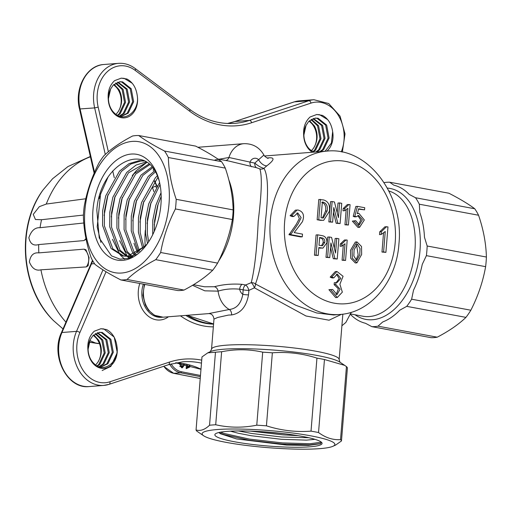 <?xml version="1.0" encoding="UTF-8"?>
<svg xmlns="http://www.w3.org/2000/svg" width="512" height="512" viewBox="0 0 512 512"><rect width="100%" height="100%" fill="white"/><g stroke="black" fill="none" stroke-linecap="round" stroke-linejoin="round"><path stroke-width="0.77" d="M86.099 239.232L83.904 240.576A11.155 8.627 85.5 0 0 85.952 238.515M83.77 222.989L40.045 227.706C34.944 227.398 31.219 230.739 28.87 237.715C30.15 243.77 33.421 246.061 38.675 244.582L83.904 240.576M84.083 249.152L38.848 252.877C33.555 252.333 30.4 255.366 29.382 261.971C32.006 268.448 35.853 271.059 40.928 269.818L86.272 266.918A11.155 8.627 85.5 0 0 84.083 249.152L85.933 249.792L89.056 257.517L88.147 265.754L86.272 266.918M89.197 342.144L99.437 343.578M85.786 198.758L46.272 204.051L39.334 206.669L33.242 214.394L35.443 219.507L41.542 219.718L83.45 215.059M97.555 343.501L96.87 343.379M113.619 84.73L116.358 87.283A17.414 13.472 -94.5 0 1 118.182 89.754A17.414 13.472 -94.5 0 1 118.054 111.853L116 114.394M309.075 121.094L311.814 123.648A17.414 13.472 -94.5 0 1 313.632 126.118A17.414 13.472 -94.5 0 1 313.504 148.218L311.456 150.758M93.293 335.309L96.032 337.862A17.414 13.472 -94.5 0 1 97.85 340.339A17.414 13.472 -94.5 0 1 97.722 362.432L95.674 364.973M87.923 350.035A18.95 14.656 85.5 0 0 91.174 360.87A18.95 14.656 85.5 0 0 109.075 366.848A18.95 14.656 85.5 0 0 116.87 345.901C115.725 338.112 112.294 332.666 106.566 329.562L100.947 328.73L94.31 331.206C89.37 335.782 87.238 342.061 87.923 350.035L90.266 339.61A17.414 13.472 85.5 0 0 91.13 360.026A17.414 13.472 85.5 0 0 94.291 363.846C104.442 374.01 119.706 361.19 116.87 345.901M326.982 151.091A18.95 14.656 85.5 0 0 332.646 131.686C331.507 123.898 328.077 118.451 322.349 115.347L316.73 114.515L310.086 116.992C305.146 121.568 303.021 127.846 303.706 135.821A18.95 14.656 85.5 0 0 306.957 146.656A18.95 14.656 85.5 0 0 312.307 152.243M108.25 99.456A18.95 14.656 85.5 0 0 111.501 110.291A18.95 14.656 85.5 0 0 129.402 116.269A18.95 14.656 85.5 0 0 137.197 95.322C136.058 87.533 132.621 82.086 126.893 78.982L121.274 78.15L114.637 80.627C109.696 85.203 107.565 91.482 108.25 99.456L110.598 89.03A17.414 13.472 85.5 0 0 111.456 109.446A17.414 13.472 85.5 0 0 114.618 113.267C124.768 123.43 140.038 110.611 137.197 95.322M180.442 315.827A84.512 65.37 85.5 0 0 213.344 326.848M139.808 283.482A25.606 19.808 85.5 0 0 145.114 313.152A25.606 19.808 85.5 0 0 168.48 316.768M145.312 230.355A84.512 65.37 85.5 0 0 145.197 246.106L127.686 256.166L122.874 255.942L111.078 248.531L102.579 225.498L102.637 210.822L105.709 195.904L119.539 171.117L129.024 163.68L139.072 160.646L144.026 160.896M153.76 191.597A10.246 7.923 85.5 0 0 152.307 187.686L155.488 186.067A12.806 9.907 -94.5 0 1 156.179 187.392M110.598 89.03L113.229 85.12L120 81.728L122.624 81.888L131.206 88.736L133.645 101.677L128.218 113.158L120.928 116.589M119.494 81.779L121.613 81.965L130.195 88.813L132.634 101.754L127.206 113.235L120.762 116.55M117.99 82.106L127.162 89.05L129.6 101.997L124.173 113.472L119.693 116.269M117.498 82.272L126.15 89.133L128.589 102.074L123.162 113.555L119.258 116.122M116.026 82.938L123.117 89.37L125.555 102.31L120.128 113.792L117.862 115.52M115.539 83.226L122.106 89.446L124.544 102.394L119.117 113.869L117.376 115.264M114.099 84.294L119.072 89.69C122.822 97.299 122.483 104.685 118.054 111.853M332.646 131.686L331.411 143.066L325.126 151.238M313.824 152.128L310.074 149.632A17.414 13.472 85.5 0 1 306.912 145.811A17.414 13.472 85.5 0 1 306.048 125.395L308.685 121.485L315.45 118.093L318.08 118.253L326.656 125.101L329.094 138.042L323.674 149.523L320.838 151.578M314.944 118.144L317.069 118.33L325.645 125.178L328.083 138.118L322.662 149.6L319.827 151.654M313.446 118.47L322.611 125.414L325.05 138.362L319.629 149.837L316.794 151.891M312.947 118.637L321.6 125.498L324.038 138.438L318.618 149.92L315.782 151.974M311.482 119.302L318.566 125.734L321.005 138.675L315.584 150.157L313.318 151.885M310.995 119.59L317.555 125.811L319.994 138.758L314.573 150.234L312.832 151.629M309.549 120.659L314.522 126.054C318.272 133.664 317.933 141.05 313.504 148.218M90.266 339.61L92.902 335.699L99.667 332.307L102.298 332.467L110.88 339.315L113.318 352.256L107.891 363.738L100.602 367.168M99.162 332.365L101.286 332.544L109.869 339.392L112.307 352.339L106.88 363.814L100.429 367.136M97.664 332.685L106.829 339.629L109.274 352.576L103.846 364.051L99.366 366.848M97.171 332.851L105.818 339.712L108.262 352.653L102.835 364.134L98.931 366.701M95.699 333.517L102.784 339.949L105.229 352.89L99.802 364.371L97.536 366.099M95.213 333.805L101.773 340.026L104.218 352.973L98.79 364.448L97.05 365.843M93.766 334.874L98.739 340.269C102.496 347.878 102.157 355.264 97.722 362.432M143.36 284.147A23.046 17.83 85.5 0 0 145.453 307.501A23.046 17.83 85.5 0 0 162.278 317.229M185.824 315.405A81.952 63.392 85.5 0 0 213.562 324.147M306.048 125.395L303.706 135.821M121.133 78.163L124.166 78.362L132.205 83.258M316.582 114.528L319.622 114.726L327.661 119.622M100.806 328.742L103.84 328.941L114.227 337.146L117.254 352.653L110.848 366.413L102.157 370.522M179.77 366.394L182.176 366.451L183.987 363.731M180.282 363.174L181.811 366.426M180.198 366.554L182.176 366.451M182.989 366.048L181.517 367.712M185.242 363.974L182.362 367.789L181.626 367.738L178.995 363.04M188.218 366.15L188.179 367.155L189.798 367.027L186.202 368.685L186.355 364.211M188.179 367.155L186.227 368.006M186.266 366.803L187.514 366.701L189.856 365.446L189.798 367.027M187.59 364.493L187.514 366.701M384.077 182.605A72.986 45.286 100.5 0 1 389.683 182.214L393.85 185.178A70.515 43.757 100.5 0 1 409.165 194.381L415.533 197.747A72.986 45.286 100.5 0 1 419.334 204.218L419.827 212.531A70.515 43.757 100.5 0 1 424.474 237.286L427.168 246.01A72.986 45.286 100.5 0 1 426.88 250.816A72.986 45.286 100.5 0 1 426.387 255.642L422.278 264.314A70.515 43.757 100.5 0 1 413.536 290.125L411.629 299.2A72.986 45.286 100.5 0 1 406.72 306.355L399.77 310.189A70.515 43.757 100.5 0 1 382.758 321.933L378.01 326.17A72.986 45.286 100.5 0 1 374.918 326.573A72.986 45.286 100.5 0 1 371.853 326.656L365.485 323.283A70.515 43.757 100.5 0 1 350.598 314.528M378.01 326.17L437.235 337.19A72.986 45.286 100.5 0 1 434.144 337.594A72.986 45.286 100.5 0 1 431.078 337.677L371.853 326.656M427.168 246.01L486.4 257.03A72.986 45.286 100.5 0 1 486.112 261.837A72.986 45.286 100.5 0 1 485.619 266.662C482.982 281.549 478.067 296.07 470.854 310.221A72.986 45.286 100.5 0 1 465.952 317.376C458.682 324.378 449.114 330.982 437.235 337.19M341.434 314.336L329.056 320.211L306.016 316L254.419 287.834A5.12 2.17 118.2 0 0 255.462 284L295.885 305.299L316.685 312.966L333.581 314.976M214.957 159.955L228.941 157.491L254.79 163.13C258.138 165.958 261.197 167.706 263.962 168.365C268.16 175.379 268.64 193.062 265.408 221.414C263.898 249.286 260.582 270.15 255.462 284A5.12 4.256 23.9 0 0 251.27 282.669C254.688 268.71 257.005 248.134 258.221 220.934C261.677 193.306 262.221 175.968 259.846 168.915L256.448 167.674L228.813 161.043L217.786 158.989M193.51 284.717L204.614 286.784L214.349 286.739C222.925 284.422 232.166 283.622 242.086 284.339L245.594 284.992A5.12 2.118 68.3 0 1 248.883 290.374L254.419 287.834A5.12 1.619 65.7 0 0 251.27 282.669L245.594 284.992A5.12 3.181 -79.5 0 0 243.174 289.85L239.667 289.197C231.846 288.442 224.653 289.094 218.099 291.149L204.806 290.829L192.531 285.306M138.72 135.52L195.667 146.118C206.522 151.699 215.136 156.877 221.517 161.651A72.986 45.286 100.5 0 1 225.318 168.122C230.189 182.426 232.8 196.352 233.152 209.907A72.986 45.286 100.5 0 1 232.864 214.72A72.986 45.286 100.5 0 1 232.371 219.539C229.734 234.432 224.819 248.954 217.613 263.104A72.986 45.286 100.5 0 1 212.704 270.259C205.434 277.261 195.866 283.866 183.994 290.074A72.986 45.286 100.5 0 1 177.83 290.56L120.883 279.962C110.029 274.381 101.414 269.203 95.04 264.429A72.986 45.286 100.5 0 1 91.238 257.958C86.362 243.654 83.75 229.728 83.398 216.166A72.986 45.286 100.5 0 1 83.686 211.36A72.986 45.286 100.5 0 1 84.179 206.534C86.816 191.648 91.731 177.126 98.944 162.976A72.986 45.286 100.5 0 1 103.846 155.821C111.117 148.819 120.685 142.208 132.563 136.006A72.986 45.286 100.5 0 1 135.654 135.603A72.986 45.286 100.5 0 1 138.72 135.52C145.03 140.256 153.645 145.434 164.563 151.053A72.986 45.286 100.5 0 1 168.365 157.523C168.698 170.982 171.309 184.909 176.198 199.315A72.986 45.286 100.5 0 1 175.91 204.122A72.986 45.286 100.5 0 1 175.418 208.947C168.25 222.995 163.328 237.51 160.659 252.506A72.986 45.286 100.5 0 1 155.75 259.661C143.949 265.824 134.374 272.429 127.04 279.482A72.986 45.286 100.5 0 1 120.883 279.962M248.518 294.874A5.12 0.659 4.6 0 1 242.81 294.349L243.174 289.85A5.12 0.659 4.6 0 0 248.883 290.374L248.518 294.874C246.304 306.778 240.646 313.459 231.558 314.931L228.429 315.085L217.734 317.453L213.978 319.078C213.408 315.373 211.59 313.555 208.531 313.619L229.286 309.485A5.12 3.731 -91.6 0 1 231.558 314.931M214.349 286.739A5.12 3.968 -101.4 0 1 218.099 291.149A23.046 17.83 -94.5 0 0 229.286 309.485C236.595 308.659 241.101 303.616 242.81 294.349A7.68 5.946 85.5 0 1 239.667 289.197A5.12 3.181 -79.5 0 1 242.086 284.339M332.979 446.266L335.693 445.03L341.478 440.941L347.405 367.93A72.986 9.408 -175.4 0 0 346.445 366.598L344.685 365.363L324.461 359.52A72.986 9.408 -175.4 0 0 316.947 358.118C302.374 353.446 287.514 351.68 272.358 352.813A72.986 9.408 -175.4 0 0 262.694 352.166C249.286 349.114 235.603 348.973 221.626 351.744A72.986 9.408 -175.4 0 0 218.419 351.962A72.986 9.408 -175.4 0 0 215.469 352.224L207.77 352.845L201.978 356.934L196.058 429.946A72.986 9.408 -175.4 0 0 197.011 431.277L203.654 435.776A66.586 8.582 -175.4 0 0 253.018 446.234A66.586 8.582 -175.4 0 0 319.808 448.646A66.586 8.582 -175.4 0 0 332.979 446.266A66.586 8.582 -175.4 0 0 298.054 433.754A66.586 8.582 -175.4 0 0 217.139 429.549A66.586 8.582 -175.4 0 0 203.654 435.776M267.181 157.997L267.354 157.984C275.066 157.005 274.899 159.616 266.842 165.824A81.952 63.392 85.5 0 0 263.962 168.365A5.12 4.826 -35.8 0 1 259.846 168.915M266.842 165.824A7.68 4.275 50.4 0 1 258.63 159.699A89.632 69.331 -94.5 0 0 254.79 163.13A5.12 3.181 -79.5 0 0 256.448 167.674M225.894 160.499A5.12 4.064 -88 0 0 228.941 157.491A23.046 17.83 -94.5 0 1 243.802 143.68C252.685 143.469 259.386 147.251 263.904 155.027L258.63 159.699A7.68 5.946 85.5 0 0 249.971 162.234A5.12 3.181 -79.5 0 0 251.622 166.778M341.894 325.792L345.856 322.451L351.206 312.339M221.626 351.744L215.706 424.755A72.986 9.408 -175.4 0 0 212.499 424.973A72.986 9.408 -175.4 0 0 209.542 425.242C204.826 429.709 200.333 431.283 196.058 429.946M272.358 352.813L266.438 425.83A72.986 9.408 -175.4 0 0 256.768 425.178C242.893 427.949 229.203 427.808 215.706 424.755M262.694 352.166L256.768 425.178M316.947 358.118L311.021 431.136C295.974 432.282 281.114 430.509 266.438 425.83M324.461 359.52L318.534 432.531A72.986 9.408 -175.4 0 0 311.021 431.136M346.445 366.598L340.525 439.61C332.986 440.166 325.658 437.811 318.534 432.531M341.478 440.941A72.986 9.408 -175.4 0 0 340.525 439.61M215.469 352.224L209.542 425.242M426.387 255.642L485.619 266.662M411.629 299.2L470.854 310.221M419.334 204.218L478.56 215.238C483.437 229.542 486.048 243.469 486.4 257.03M415.533 197.747L474.758 208.768A72.986 45.286 100.5 0 1 478.56 215.238M389.683 182.214L448.915 193.235C459.77 198.816 468.384 203.994 474.758 208.768M406.72 306.355L465.952 317.376M183.994 290.074L127.04 279.482M212.704 270.259L155.75 259.661M84.883 210.515A66.586 41.318 -79.5 0 0 121.613 273.024A66.586 41.318 -79.5 0 0 169.018 203.91A66.586 41.318 -79.5 0 0 132.288 141.402A66.586 41.318 -79.5 0 0 84.883 210.515M221.517 161.651L164.563 151.053M225.318 168.122L168.365 157.523M233.152 209.907L176.198 199.315M232.371 219.539L175.418 208.947M217.613 263.104L160.659 252.506M234.496 441.766A53.779 6.931 4.6 0 1 215.398 433.888A53.779 6.931 4.6 0 1 248.998 431.066A53.779 6.931 4.6 0 1 302.451 436.429A53.779 6.931 4.6 0 1 321.696 442.509A53.779 6.931 4.6 0 1 294.266 447.251A53.779 6.931 4.6 0 1 234.496 441.766M321.402 442.214L320.403 443.725L308.627 445.389L286.746 445.094L236.448 438.918L220.237 433.67L218.957 432.486M308.826 437.741L281.491 436.998L251.642 433.466L238.464 430.944M230.342 431.168L238.4 433.267L251.456 435.763L281.306 439.296L306.464 440.128L314.944 439.341M321.357 442.182L310.112 443.718L282.342 442.893L249.402 439.091L223.898 433.414L220.525 432.166M285.805 433.901L263.398 431.77M320.749 443.552L310.016 444.87L282.253 444.045L249.306 440.243L223.802 434.566L219.136 432.723M298.08 435.661L282.995 434.861L250.381 431.11M160.928 204.544A53.779 33.37 -79.5 0 0 158.925 179.712A53.779 33.37 -79.5 0 0 122.842 156.314A53.779 33.37 -79.5 0 0 92.973 209.875A53.779 33.37 -79.5 0 0 109.408 256.998A53.779 33.37 -79.5 0 0 146.893 244.371A53.779 33.37 -79.5 0 0 160.928 204.544M159.366 181.453A48.659 30.195 -79.5 0 0 158.381 178.554C145.702 139.379 99.853 164.122 96.819 210.138L99.226 237.926L111.507 255.891L120.102 259.168L129.395 258.195L146.982 244.25M147.859 243.014L145.184 246.118A48.659 30.195 -79.5 0 0 147.93 242.906M131.334 257.466L127.392 256.563M126.528 256.23L118.246 249.869L109.741 226.829L109.805 212.154L112.87 197.242L126.707 172.448L136.07 165.075L145.997 161.997M132.422 256.979L131.155 256.275M130.33 255.744L125.408 251.2L116.909 228.16L116.966 213.485L120.038 198.573L133.869 173.786L148.858 164.109M134.285 254.419L132.57 252.531L124.07 229.498L124.128 214.816L127.2 199.904L141.037 175.117L151.782 167.04M138.413 252.122L131.238 230.829L131.296 216.154L134.362 201.242L148.198 176.448L154.624 170.88M142.771 248.608L138.4 232.16L138.458 217.485L141.53 202.573L155.36 177.779L157.28 175.866M147.488 243.469L145.562 233.498L145.626 218.816L148.691 203.904L159.61 182.515M152.717 234.707L152.787 220.154L155.859 205.235L161.03 192.723M100.934 242.438L97.197 226.854L100.57 194.189L107.93 177.376M104.096 215.565L107.987 194.707M111.258 216.896L115.155 196.038M118.419 218.227L122.317 197.376M125.587 219.558L129.485 198.707M132.749 220.896L136.646 200.038M139.917 222.227L143.808 201.37M147.078 223.558L150.976 202.707M154.24 224.896L158.138 204.038M136.845 254.394L129.478 256.499L122.874 255.942M123.776 256.09L112.87 248.87L104.371 225.83L104.429 211.155L107.501 196.243L121.331 171.45L130.816 164.013L140.864 160.979L144.275 161.024M130.938 257.421L128.32 256.57M127.469 256.186L120.038 250.202L111.533 227.162L111.597 212.486L114.662 197.574L128.499 172.781L146.688 162.451M133.05 256.672L132.122 256.077M131.302 255.494L127.2 251.533L118.701 228.499L118.758 213.818L121.824 198.906L135.661 174.118L149.594 164.762M135.296 253.939L134.362 252.864L125.862 229.83L125.92 215.155L128.992 200.237L142.822 175.45L152.506 167.904M139.475 251.373L133.024 231.162L133.088 216.486L136.154 201.574L149.99 176.781L155.309 172.006M143.904 247.488L140.192 232.493L140.25 217.818L143.322 202.906L157.907 177.331M148.717 241.728L147.354 233.83L147.418 219.149L150.483 204.237L160.038 184.653M154.24 231.437L154.579 220.486L157.645 205.568L161.184 196.346M124.698 259.213L120.55 255.347M120.026 254.72L112.474 239.309M129.197 258.259L127.718 256.678M127.187 256.051L119.642 240.64M132.237 175.61L136.358 170.656L146.726 162.477M137.568 252.666L133.971 243.309M379.526 234.618L379.75 231.802L384.966 226.765L387.968 226.893L385.907 252.352L383.597 251.923L385.254 231.501L381.139 234.49L379.526 234.618M385.907 252.352L381.978 252.051L383.526 232.973M292.243 216.576L290.086 215.725L295.462 210.118L298.016 210.01C303.277 211.526 304.742 215.418 302.432 221.683L294.189 232.589L302.502 234.131L302.291 236.8L290.63 234.63L298.221 223.706L301.12 217.638L297.741 212.896L293.862 216.448L292.243 216.576M302.291 236.8L300.672 236.928L289.011 234.752L296.339 224.198L299.36 218.509L296.922 213.069M322.925 248.122L318.842 247.539L318.195 255.475L316.07 255.078L317.715 234.829L322.515 235.725C325.6 236.454 327.066 238.81 326.912 242.79L322.925 248.122L318.803 247.962M318.195 255.475L314.451 255.206L316.096 234.957L317.715 234.829M337.222 259.014L334.912 258.586L330.931 242.938L329.741 257.626L327.616 257.229L329.261 236.979L331.571 237.408L335.552 253.056L336.742 238.368L338.867 238.765L337.222 259.014L333.299 258.714L330.547 247.674M329.741 257.626L325.997 257.357L327.642 237.107L329.261 236.979M334.317 248.448L335.123 238.496L336.742 238.368M345.549 260.442L343.699 260.102L345.024 243.757L341.734 246.15L340.122 246.278L340.301 244.026L344.474 239.994L347.2 240.077L345.549 260.442L342.08 260.224L343.302 245.184M364.557 209.856L358.65 208.755L357.312 213.677L358.854 213.306L364.307 219.955L359.597 227.322L353.997 220.992L355.706 220.71L359.302 225.011L362.362 219.795L358.598 215.43L356.403 216.755L354.784 216.883L353.235 216.352L355.814 206.496L357.434 206.368L364.73 207.725L364.557 209.856L358.554 209.165M359.597 227.322L357.984 227.443L352.378 221.12L355.706 220.71M358.445 224.934L360.742 219.974L357.843 215.59M348.422 225.005L346.573 224.659L347.898 208.32L344.614 210.714L342.995 210.842L343.174 208.589L347.347 204.557L350.074 204.64L348.422 225.005L344.954 224.787L346.176 209.747M340.096 223.578L337.792 223.149L333.811 207.501L332.614 222.182L330.496 221.792L332.134 201.542L334.445 201.971L338.426 217.619L339.616 202.931L341.741 203.328L340.096 223.578L336.173 223.277L333.427 212.237M332.614 222.182L328.877 221.92L330.515 201.67L332.134 201.542M337.19 213.011L337.997 203.059L339.616 202.931M320.282 220.32L317.146 219.738L318.784 199.488L323.546 199.942C328.23 201.274 330.176 205.082 329.37 211.366L323.686 220.301L320.282 220.32L323.686 220.301M356.934 262.842L355.315 262.97L350.714 258.259L350.483 250.31L355.341 242.029L356.954 241.901L361.53 246.509L361.658 254.464L356.934 262.842L352.326 258.131L352.096 250.182L356.954 241.901M336.179 294.586L338.387 288.813L334.138 284.64L334.298 282.714L337.043 282.586L340.826 278.49L337.274 274.048L333.837 277.843L331.795 277.011L336.915 271.475L343.078 276.288L339.885 284.23L342.342 292.147L337.312 297.491L330.547 289.555L332.659 289.498L337.018 294.65L340.083 289.19L335.757 284.512L335.917 282.586M336.218 282.605L339.206 278.618L336.454 274.227M333.837 277.843L332.218 277.971L330.176 277.139L335.296 271.603L336.915 271.475M337.312 297.491L335.693 297.613L328.928 289.677L330.547 289.555M331.795 277.011L330.176 277.139M335.757 284.512L334.138 284.64M381.139 234.49L381.37 231.68L386.586 226.637M383.597 251.923L381.978 252.051M381.37 231.68L379.75 231.802M290.675 234.035L289.056 234.163M293.862 216.448L291.706 215.597L297.082 209.997M290.63 234.63L289.011 234.752M291.706 215.597L290.086 215.725M321.517 248.038L319.898 248.166M316.07 255.078L314.451 255.206M334.912 258.586L333.299 258.714M327.616 257.229L325.997 257.357M341.734 246.15L341.92 243.904L340.301 244.026M341.92 243.904L346.093 239.866M343.699 260.102L342.08 260.224M356.403 216.755L354.854 216.224L353.235 216.352M354.854 216.224L357.434 206.368M353.997 220.992L352.378 221.12M344.614 210.714L344.794 208.461L343.174 208.589M344.794 208.461L348.966 204.429M346.573 224.659L344.954 224.787M337.792 223.149L336.173 223.277M330.496 221.792L328.877 221.92M321.901 220.192L317.146 219.738M318.765 219.61L320.403 199.36M321.779 237.869L319.654 237.472L319.021 245.293L322.451 245.766L324.787 242.394C324.966 239.68 323.962 238.17 321.779 237.869L319.622 237.894M323.36 202.195L322.349 202.003L321.069 217.754L323.277 218.022L327.155 210.95C327.891 206.374 326.63 203.456 323.36 202.195L322.323 202.272M354.099 249.83L353.85 256.013L356.691 260.493L359.77 254.771L360.019 248.589L357.306 244.102L354.099 249.83M355.91 260.333L358.157 254.899L356.506 244.39M321.536 245.747L323.174 242.522L324.787 242.394M323.174 242.522C323.347 239.802 322.342 238.298 320.16 237.997M322.451 217.997L325.536 211.078L327.155 210.95M325.536 211.078C326.278 206.502 325.011 203.584 321.747 202.317M38.675 244.582A97.05 75.072 85.5 0 0 38.848 252.877M40.928 269.818A97.05 75.072 85.5 0 0 65.939 322.144M89.83 340.531A97.05 75.072 85.5 0 0 96.518 343.347L89.19 342.163M90.336 156.486L67.981 166.554L52.582 178.746L43.104 189.882A88.87 68.742 85.5 0 0 26.035 238.784A88.87 68.742 85.5 0 0 53.35 320.467L63.021 328.934M41.542 219.718A97.05 75.072 85.5 0 0 40.045 227.706M90.406 156.787A97.05 75.072 85.5 0 0 46.272 204.051M99.469 343.661L97.216 343.405M97.37 343.462L97.728 343.526M299.373 100.858A35.853 27.731 85.5 0 0 294.259 101.894L308.819 100.749A35.853 27.731 -94.5 0 1 313.939 99.718L299.373 100.858L294.022 101.939A2.56 1.594 71.7 0 1 294.259 101.894L234.88 121.536L249.44 120.39L308.819 100.749A2.56 1.594 -108.3 0 1 311.008 103.104L251.629 122.739A104.998 81.216 -94.5 0 1 189.67 111.213L135.2 70.394A33.293 25.754 85.5 0 0 106.65 72.32A33.293 25.754 85.5 0 0 98.176 107.149L108.358 151.782M234.426 121.683A2.56 1.594 71.7 0 1 234.643 121.581A2.56 1.594 71.7 0 1 234.88 121.536A102.438 79.238 -94.5 0 1 227.539 123.475M189.67 111.213A2.56 1.344 -53.2 0 0 189.587 109.293C203.827 119.795 218.912 124.474 234.822 123.347A102.438 79.238 85.5 0 0 249.44 120.39A2.56 1.594 -108.3 0 1 251.629 122.739M103.923 64.493C86.547 65.229 74.221 88.371 79.494 108.986L94.656 107.904A35.853 27.731 -94.5 0 1 118.483 63.354L103.923 64.493A35.853 27.731 85.5 0 0 80.09 109.05L94.534 172.333M105.286 154.477L94.656 107.904L98.176 107.149M99.584 196.134A102.438 79.238 -94.5 0 1 99.725 197.12M92.749 260.787A102.438 79.238 -94.5 0 1 91.462 263.91L61.965 332.506L76.525 331.36L102.976 269.856M94.528 263.667L91.462 263.91A2.56 0.915 -156.7 0 0 90.854 264.205L61.357 332.8C50.33 355.738 67.277 389.446 89.203 386.56L103.77 385.414A35.853 27.731 -94.5 0 1 79.386 371.098A35.853 27.731 -94.5 0 1 76.525 331.36A2.56 0.915 -156.7 0 1 79.891 332.544A33.293 25.754 85.5 0 0 82.541 369.44A33.293 25.754 85.5 0 0 109.939 381.779L169.312 362.138A104.998 81.216 -94.5 0 1 201.715 360.154M61.357 332.8A2.56 0.915 -156.7 0 1 61.965 332.506A35.853 27.731 85.5 0 0 64.819 372.237A35.853 27.731 85.5 0 0 89.203 386.56M106.035 271.744L79.891 332.544M341.248 151.878A33.293 25.754 85.5 0 0 338.266 115.226A33.293 25.754 85.5 0 0 311.008 103.104M112.723 170.906L114.285 177.728M168.262 364.742A2.56 1.594 -108.3 0 0 168.499 364.698L109.12 384.333A2.56 1.594 -108.3 0 1 108.883 384.384A35.853 27.731 -94.5 0 1 103.77 385.414L109.12 384.333A2.56 1.594 -108.3 0 0 109.939 381.779M175.667 362.797A102.438 79.238 -94.5 0 1 200.986 369.165M201.472 363.142A102.438 79.238 85.5 0 0 182.88 361.786L168.499 364.698A2.56 1.594 -108.3 0 0 169.312 362.138M135.2 70.394A2.56 1.344 -53.2 0 0 135.117 68.474L189.587 109.293M171.13 363.891A19.462 15.053 85.5 0 0 181.338 371.738A1.024 0.634 101 0 1 180.602 372.8A20.486 15.846 -94.5 0 1 169.722 364.307M200.378 376.653L180.602 372.8L173.811 373.331A1.024 0.634 101 0 1 173.702 373.325A1.024 0.634 101 0 1 173.594 373.286M181.338 371.738L200.474 375.469M163.808 366.246A20.486 15.846 85.5 0 0 173.811 373.331L200.23 378.483L173.702 373.325L163.642 366.304M350.79 313.978L362.79 316.211A64.026 39.725 -79.5 0 0 414.95 250.093A64.026 39.725 -79.5 0 0 388.87 190.976M387.354 188.083A66.586 41.318 100.5 0 1 419.987 250.605A66.586 41.318 100.5 0 1 355.053 314.771M333.542 314.982L339.853 314.483A81.952 63.392 -94.5 0 1 270.259 221.03A81.952 63.392 -94.5 0 1 327.027 151.091L264.544 155.994M284.627 221.997A71.706 55.469 85.5 0 0 334.163 303.155A71.706 55.469 85.5 0 0 395.194 242.566A71.706 55.469 85.5 0 0 345.664 161.408A71.706 55.469 85.5 0 0 284.627 221.997M228.845 179.949A64.026 39.725 100.5 0 1 233.472 216.326A64.026 39.725 100.5 0 1 218.624 261.069M210.272 351.712L211.533 349.216A64.026 8.25 4.6 0 1 225.984 345.21A64.026 8.25 4.6 0 1 297.133 348.352A64.026 8.25 4.6 0 1 339.155 359.571L342.842 314.17M344.685 365.363L339.808 362.099A66.586 8.582 -175.4 0 0 290.438 351.635A66.586 8.582 -175.4 0 0 223.654 349.222A66.586 8.582 -175.4 0 0 210.483 351.603L207.77 352.845M144.838 284.422A23.046 17.83 85.5 0 0 163.104 317.19L154.413 315.264L148.506 310.24L145.35 305.069L142.925 295.315L144.365 284.333M153.414 169.101A23.046 17.83 85.5 0 0 153.325 170.714M154.79 180.813A23.046 17.83 85.5 0 0 157.114 185.952M187.437 315.277A81.952 63.392 85.5 0 0 213.581 323.962L187.117 315.302M53.35 320.467C20.64 288.442 15.789 226.624 43.104 189.882M79.494 108.986L94.157 173.21M227.507 123.475L234.643 121.581L294.022 101.939M99.2 197.504L99.347 198.592M92.461 260.269L90.854 264.205M200.973 369.306L175.635 362.803M342.349 152.096L345.018 133.894L340.045 116.115L328.704 103.552L313.939 99.718M135.117 68.474C129.958 64.653 124.416 62.95 118.483 63.354M339.853 314.483C371.187 312.563 396.538 280.787 398.931 243.904C404.154 195.654 368.237 146.63 327.027 151.091M211.533 349.216L213.978 319.078M339.994 362.234L339.155 359.571M351.149 312.768L351.315 312.307M156.838 186.368L154.394 181.312M263.904 155.027C263.629 155.846 268.909 159.29 268.045 158.24L268.045 158.24M208.538 313.619L163.104 317.19M243.802 143.68L197.907 147.283M130.042 257.28L131.251 257.504M358.854 213.306L357.235 213.434"/></g></svg>
